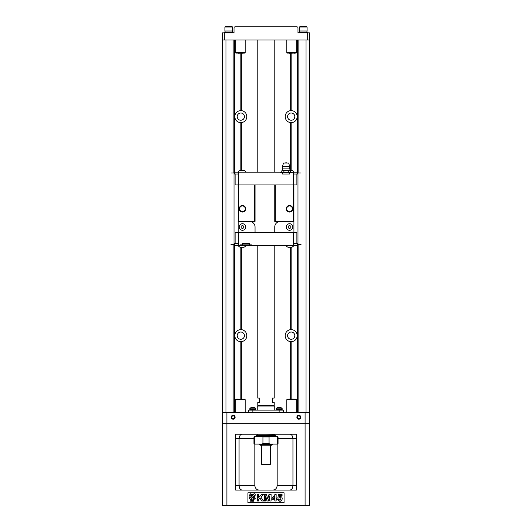 <?xml version="1.0" encoding="UTF-8"?>
<svg xmlns="http://www.w3.org/2000/svg" width="532" height="532" viewBox="0 0 532 532"><rect width="100%" height="100%" fill="white"/><g stroke="black" fill="none" stroke-linecap="round" stroke-linejoin="round"><path stroke-width="0.8" d="M305.095 505.4L305.095 412.313L309.804 412.313L309.804 39.96L222.196 39.96L222.196 412.313L226.905 412.313L226.905 423.266L309.478 423.266L309.478 505.4L222.522 505.4L222.522 412.313M222.689 39.96L222.689 412.313M225.974 39.96L225.974 412.313M309.311 39.96L309.311 412.313M306.026 39.96L306.026 412.313M297.76 39.96L297.76 171.377M297.76 171.776L297.76 172.98M297.76 244.574L297.76 245.784M297.76 246.176L297.76 412.313M297.115 39.96L297.115 115.564A6.025 6.025 0 0 1 297.115 117.678L297.115 115.564C296.444 112.757 294.675 111.108 291.829 110.629L290.279 110.669A6.025 6.025 0 0 0 290.279 122.573L291.829 122.613C294.675 122.134 296.444 120.491 297.115 117.678L297.115 171.637M297.115 245.917L297.115 334.595A6.025 6.025 0 0 1 297.115 336.709L297.115 334.595C296.444 331.782 294.675 330.139 291.829 329.66L290.279 329.694A6.025 6.025 0 0 0 290.279 341.604L291.829 341.644C294.675 341.165 296.444 339.516 297.115 336.709L297.115 412.313M241.721 170.287L241.721 122.573A6.025 6.025 0 0 0 241.721 110.669L240.171 110.629C237.325 111.108 235.556 112.757 234.885 115.564L234.885 117.678C235.556 120.491 237.325 122.134 240.171 122.613L241.721 122.573A6.025 6.025 0 0 1 240.171 122.613L240.171 170.333M241.721 399.06L241.721 341.604A6.025 6.025 0 0 0 241.721 329.694L240.171 329.66C237.325 330.139 235.556 331.782 234.885 334.595L234.885 336.709C235.556 339.516 237.325 341.165 240.171 341.644L241.721 341.604A6.025 6.025 0 0 1 241.435 341.644M234.24 39.96L234.24 171.377M234.24 171.776L234.24 172.98M234.24 244.574L234.24 245.784M234.24 246.176L234.24 412.313M287.573 335.652A3.611 3.611 0 0 1 292.992 332.52A3.611 3.611 0 0 1 292.992 338.784A3.611 3.611 0 0 1 287.573 335.652M290.279 247.274L290.279 329.694A6.025 6.025 0 0 1 290.565 329.66M291.829 329.66L291.829 247.22M291.829 399.06L291.829 341.644A6.025 6.025 0 0 1 290.279 341.604L290.279 399.06M237.199 335.652A3.611 3.611 0 0 1 242.619 332.52A3.611 3.611 0 0 1 242.619 338.784A3.611 3.611 0 0 1 237.199 335.652M234.885 412.313L234.885 336.709A6.025 6.025 0 0 1 234.885 334.595L234.885 245.917M240.171 247.22L240.171 329.66A6.025 6.025 0 0 1 241.721 329.694L241.721 247.274M240.171 341.644L240.171 399.06M287.573 116.621A3.611 3.611 0 0 1 292.992 113.489A3.611 3.611 0 0 1 292.992 119.753A3.611 3.611 0 0 1 287.573 116.621M290.279 53.213L290.279 110.669A6.025 6.025 0 0 1 291.829 110.629L291.829 53.213M291.829 170.333L291.829 122.613A6.025 6.025 0 0 1 290.279 122.573L290.279 170.287M237.199 116.621A3.611 3.611 0 0 1 242.619 113.489A3.611 3.611 0 0 1 242.619 119.753A3.611 3.611 0 0 1 237.199 116.621M234.885 171.637L234.885 117.678A6.025 6.025 0 0 1 234.885 115.564L234.885 39.96M240.171 53.213L240.171 110.629A6.025 6.025 0 0 1 241.721 110.669L241.721 53.213M305.095 412.313L226.905 412.313M296.663 399.718L286.808 399.718L287.353 399.173L296.118 399.173L296.663 399.718L296.663 412.313M245.192 399.718L235.337 399.718L235.882 399.173L244.647 399.173L245.192 399.718L245.192 412.313M241.907 490.065L235.663 490.065L235.663 434.218L296.337 434.218L296.337 490.065L240.045 490.065M309.478 412.313L309.478 423.266M291.955 490.065L290.093 490.065M284.068 492.805L247.932 492.805L247.932 502.66L284.068 502.66L284.068 492.805M222.522 423.266L226.905 423.266L226.905 505.4M254.828 444.074L254.828 485.689C255.3 488.549 256.763 490.005 259.21 490.065M242.406 434.218C240.504 434.252 239.387 435.708 239.068 438.594L239.068 485.689L254.828 485.689M235.663 490.065L235.663 485.689L239.068 485.689C239.387 488.576 240.504 490.032 242.406 490.065M277.172 444.074L277.172 485.689C276.7 488.549 275.243 490.012 272.79 490.065M296.337 438.594L292.946 438.594L292.946 485.689C292.633 488.576 291.516 490.038 289.608 490.065M277.172 485.689L296.337 485.689L296.337 490.065M300.819 417.241A1.962 1.962 0 0 1 297.873 418.943A1.962 1.962 0 0 1 297.873 415.539A1.962 1.962 0 0 1 300.819 417.241M235.111 417.241A1.962 1.962 0 0 1 232.165 418.943A1.962 1.962 0 0 1 232.165 415.539A1.962 1.962 0 0 1 235.111 417.241M234.512 417.241A1.37 1.37 0 0 0 232.464 416.057A1.37 1.37 0 0 0 232.464 418.425A1.37 1.37 0 0 0 234.512 417.241M300.221 417.241A1.37 1.37 0 0 0 298.173 416.057A1.37 1.37 0 0 0 298.173 418.425A1.37 1.37 0 0 0 300.221 417.241M278.05 438.594L292.946 438.594C292.633 435.701 291.516 434.245 289.608 434.218M276.587 436.406L274.758 434.684M257.242 434.684L255.427 436.406M265.634 501.018L264.324 501.018L264.324 494.447L266.439 494.447L267.709 498.93L268.966 494.447L271.087 494.447L271.087 501.018L269.777 501.018L269.777 495.844L268.387 501.018L267.024 501.018L265.634 495.844L265.634 501.018M276.135 501.018L274.831 501.018L274.831 499.694L271.965 499.694L271.965 498.597L275.004 494.421L276.135 494.421L276.135 498.59L277.006 498.59L277.006 499.694L276.135 499.694L276.135 501.018M273.222 498.59L274.831 498.59L274.831 496.343L273.222 498.59M258.705 501.018L257.288 501.018L257.288 494.447L258.705 494.447L258.705 497.367L261.564 494.447L263.466 494.447L260.826 497.008L263.606 501.018L261.777 501.018L259.849 497.932L258.705 499.036L258.705 501.018M278.396 500.645L277.664 499.329L279.001 499.202C280.464 502.66 282.233 495.871 278.914 498.105L277.824 497.959L278.515 494.541L282.066 494.541L282.066 495.718L279.533 495.718L279.327 496.835C283.855 495.046 282.585 503.465 278.396 500.645M252.986 496.808L255.387 494.733L254.529 496.808L255.387 498.883L252.986 496.808M250.22 493.716L252.294 496.117L254.369 493.716L252.294 494.574L250.22 493.716M249.202 498.883L250.06 496.808L249.202 494.733L251.609 496.808L249.202 498.883M252.294 499.043L250.22 499.9L252.294 497.493L254.369 499.9L252.294 499.043M251.895 500.087L252.368 500.838L253.272 500.087L252.959 501.184L252.414 501.184L252.826 500.273L252.168 501.184L252.068 500.26L251.603 501.184L251.895 500.087M251.264 500.692L250.599 501.184L250.898 500.087C251.849 500.166 251.969 500.366 251.264 500.692M251.264 500.153L251.131 500.619L251.264 500.153M253.465 500.14L253.904 500.087L253.624 501.151L253.072 501.184L253.465 500.14M248.477 412.313L248.477 410.119L283.523 410.119L283.523 412.313M282.093 409.248L282.093 410.119M282.286 408.829L282.286 409.248L276.042 409.248L276.042 408.829L282.286 408.829A3.751 3.751 0 0 0 280.59 407.439L277.744 407.439A3.751 3.751 0 0 0 276.042 408.829M255.766 409.248L255.766 410.119M255.958 408.829L255.958 409.248L249.714 409.248L249.714 408.829L255.958 408.829A3.751 3.751 0 0 0 254.256 407.439L251.41 407.439A3.751 3.751 0 0 0 249.714 408.829M237.97 399.173L243.749 399.173M237.97 399.06L236.846 399.173M291.769 399.06L295.22 399.173M289.441 399.06L288.317 399.173M257.568 435.309L274.758 434.983L274.758 434.218M256.803 435.309L275.31 435.422L256.803 435.309M256.69 435.422L256.69 436.406M254.349 436.952L253.95 436.952L253.95 443.522L254.349 443.522L254.349 436.952L255.18 436.406L254.502 436.406L277.498 436.406L276.82 436.406L277.651 436.952L277.651 443.522L278.05 443.522L276.82 444.074L277.498 444.074M277.651 443.522L276.82 444.074L255.174 444.074M272.57 444.619L272.025 445.164L259.975 445.164L259.43 444.619L272.57 444.619L272.57 444.074L269.89 444.074L269.066 443.522L269.066 436.952L262.934 436.952L262.11 436.406M262.934 436.952L262.934 443.522L262.11 444.074L259.43 444.074L259.43 444.619M270.382 464.33L269.83 464.882L262.17 464.882L261.618 464.33L270.382 464.33L270.382 445.164M254.349 443.522L255.18 444.074M269.89 436.406L269.066 436.952M274.758 410.119L274.758 406.069L257.242 406.069L257.242 410.119M257.242 406.069L274.758 406.069M258.113 405.743L257.787 405.411L274.213 405.411L274.213 402.458L272.57 402.458L272.57 398.076L274.213 398.076L274.213 245.412M257.787 245.412L257.787 398.076L259.43 398.076L259.43 402.458L257.787 402.458L257.787 405.411M309.478 39.96L309.478 32.844L297.98 32.844L297.98 27.917A1.097 1.097 0 0 0 296.883 26.819L235.117 26.819A1.097 1.097 0 0 0 234.02 27.917L234.02 32.844L224.71 32.844L224.71 39.96M222.522 39.96L222.522 32.844L224.71 32.844M307.616 32.844L307.616 32.073L298.858 32.073L298.858 32.844L298.858 32.073M307.07 30.982L299.403 30.982L299.403 27.039L307.07 27.039L307.07 30.982L307.07 27.039L306.452 26.6L300.021 26.6L299.403 27.039L299.403 30.982M224.384 32.844L224.384 32.073L233.142 32.073L233.142 32.844M232.597 30.982L224.93 30.982L224.93 27.039L232.597 27.039L232.597 30.982M232.597 27.039L231.979 26.6L225.548 26.6L224.93 27.039M235.337 39.96L235.337 52.555L245.192 52.555L245.192 39.96M286.808 39.96L286.808 52.555L296.663 52.555L296.663 39.96M245.192 52.555L244.647 53.1L235.882 53.1L235.337 52.555M236.846 53.1L237.97 53.1M237.97 53.213L242.625 53.1M243.749 53.1L242.625 53.213M296.663 52.555L296.118 53.1L287.353 53.1L286.808 52.555M288.317 53.1L289.441 53.1M289.441 53.213L294.096 53.1M295.22 53.1L294.096 53.213M293.923 184.956L274.758 184.956L274.758 221.425L293.923 221.425L293.923 184.956L296.883 184.956L296.883 174.011L293.378 174.011L293.378 172.149L289.654 172.694L289.654 174.011L282.539 174.011L282.539 172.694L280.563 172.694L280.563 172.149L238.622 172.149L238.622 174.011L235.171 174.011L234.073 171.377L235.39 172.149L238.622 172.149M280.344 221.425A5.586 5.586 0 0 0 274.758 227.011L274.758 232.597L293.923 232.597L293.923 221.425M274.758 184.956L238.077 184.956L238.289 243.55M241.082 227.011A1.37 1.37 0 0 1 242.452 225.641A1.37 1.37 0 0 1 243.822 227.011A1.37 1.37 0 0 1 242.452 228.381A1.37 1.37 0 0 1 241.082 227.011M288.178 227.011A1.37 1.37 0 0 1 289.548 225.641A1.37 1.37 0 0 1 290.918 227.011A1.37 1.37 0 0 1 289.548 228.381A1.37 1.37 0 0 1 288.178 227.011M243.822 227.011A1.37 1.37 0 0 0 241.767 225.827A1.37 1.37 0 0 0 241.767 228.201A1.37 1.37 0 0 0 243.822 227.011M290.918 227.011A1.37 1.37 0 0 0 288.863 225.827A1.37 1.37 0 0 0 288.863 228.201A1.37 1.37 0 0 0 290.918 227.011M245.737 227.011A3.285 3.285 0 0 1 240.81 229.857A3.285 3.285 0 0 1 240.81 224.165A3.285 3.285 0 0 1 245.737 227.011M292.833 227.011A3.285 3.285 0 0 1 287.905 229.857A3.285 3.285 0 0 1 287.905 224.165A3.285 3.285 0 0 1 292.833 227.011M249.461 221.425A5.586 5.586 0 0 1 255.047 227.011L255.047 232.597L274.758 232.597M238.077 221.425L255.047 221.425L255.047 184.956M293.598 184.956L293.598 221.425M292.833 208.777A3.285 3.285 0 0 1 287.905 211.623A3.285 3.285 0 0 1 287.905 205.931A3.285 3.285 0 0 1 292.833 208.777M275.31 184.956L275.31 221.425M254.502 184.956L254.502 221.425M245.737 208.777A3.285 3.285 0 0 1 240.81 211.623A3.285 3.285 0 0 1 240.81 205.931A3.285 3.285 0 0 1 245.737 208.777M238.403 184.956L238.403 221.425M238.077 232.597L235.117 232.597L235.117 243.55L234.479 243.55M238.077 184.956L235.117 184.956L235.117 174.011L234.479 174.011M293.923 232.597L296.883 232.597L296.883 243.55L297.521 243.55M296.883 174.011L297.521 174.011M296.883 243.33L297.98 244.594L297.98 172.967L301.046 172.967M296.883 174.223L297.98 172.967M235.117 174.223L234.02 172.967L234.02 244.594L230.955 244.594M235.117 243.33L234.02 244.594M234.02 172.967L230.955 172.967M297.98 244.594L301.046 244.594M292.394 208.777A2.846 2.846 0 0 0 288.125 206.31A2.846 2.846 0 0 0 288.125 211.244A2.846 2.846 0 0 0 292.394 208.777M245.299 208.777A2.846 2.846 0 0 0 241.029 206.31A2.846 2.846 0 0 0 241.029 211.244A2.846 2.846 0 0 0 245.299 208.777M255.047 232.597L238.289 232.597M285.85 245.412A4.881 4.881 0 0 0 288.151 247.274L291.709 247.274A4.881 4.881 0 0 0 294.01 245.412M237.99 245.412A4.881 4.881 0 0 0 240.291 247.274L243.849 247.274A4.881 4.881 0 0 0 246.15 245.412M238.622 245.412L235.39 245.412L234.073 246.176L235.171 243.55L238.622 243.55L238.622 245.412L293.378 245.412L293.378 243.55L296.829 243.55L297.927 246.176L296.61 245.412L293.378 245.412M242.346 244.866L249.461 244.866L249.461 243.55L242.346 243.55L242.346 244.866L240.371 244.866L240.371 245.412M293.923 243.55L293.923 245.412M238.077 245.412L238.077 243.55M293.159 232.597L293.378 243.55M249.461 244.866L251.437 244.866L251.437 245.412M238.622 243.55L238.841 232.597M293.711 232.597L293.711 243.55M238.289 184.956L238.289 174.011M238.841 184.956L238.622 174.011M293.159 184.956L293.378 174.011M293.711 184.956L293.711 174.011M280.563 172.149L281.9 172.149M290.292 172.149L291.629 172.149M293.378 172.149L296.61 172.149L297.927 171.377L296.829 174.011M238.077 174.011L238.077 172.149M293.923 172.149L293.923 174.011M282.479 166.45L289.707 166.45L288.67 163.058L283.523 163.058L282.479 166.45L282.811 168.092L281.667 171.869L282.731 172.694L289.461 172.694L290.525 171.869L289.933 172.694M294.01 172.149A4.881 4.881 0 0 0 291.709 170.287L289.993 170.287M246.15 172.149A4.881 4.881 0 0 0 243.849 170.287L240.291 170.287A4.881 4.881 0 0 0 237.99 172.149M289.381 174.011L289.381 172.694L286.183 172.694L288.311 171.869L288.311 170.998C289.049 169.974 289.787 169.974 290.525 170.998L290.525 171.869M283.882 171.869L286.01 172.694L282.818 172.694L283.882 171.869L283.882 170.998C285.365 169.974 286.834 169.974 288.311 170.998M281.667 170.998C282.412 169.974 283.15 169.974 283.882 170.998M289.368 172.694L288.311 171.869M282.811 168.092L289.381 168.092L290.525 170.998M289.707 166.45L289.381 168.092M233.142 39.96L233.142 172.967M233.142 244.594L233.142 412.313M298.858 39.96L298.858 172.967M298.858 244.594L298.858 412.313M253.95 438.594L235.663 438.594M252.86 410.119L252.86 412.313M279.14 412.313L279.14 410.119M278.05 443.522L278.05 436.952L277.651 436.952M262.934 443.522L269.066 443.522M307.29 32.844L307.29 39.96M286.808 399.718L286.808 412.313M235.337 399.718L235.337 412.313M276.234 410.119L276.234 409.248M249.907 410.119L249.907 409.248M257.242 434.983L257.242 434.218M275.31 435.422L275.31 436.406M261.618 464.33L261.618 445.164M253.95 443.522L254.502 444.074M278.05 436.952L277.498 436.406M253.95 436.952L254.502 436.406M273.887 405.743L274.213 405.411M274.213 172.149L274.213 39.96M257.787 172.149L257.787 39.96M306.957 32.073L306.957 30.982M299.509 32.073L299.509 30.982L299.509 32.073M232.491 32.073L232.491 30.982M225.043 32.073L225.043 30.982M287.007 163.058A1.643 1.643 0 0 0 285.185 163.058M282.259 172.694L281.667 171.869M282.811 174.011L282.811 172.694"/></g></svg>
